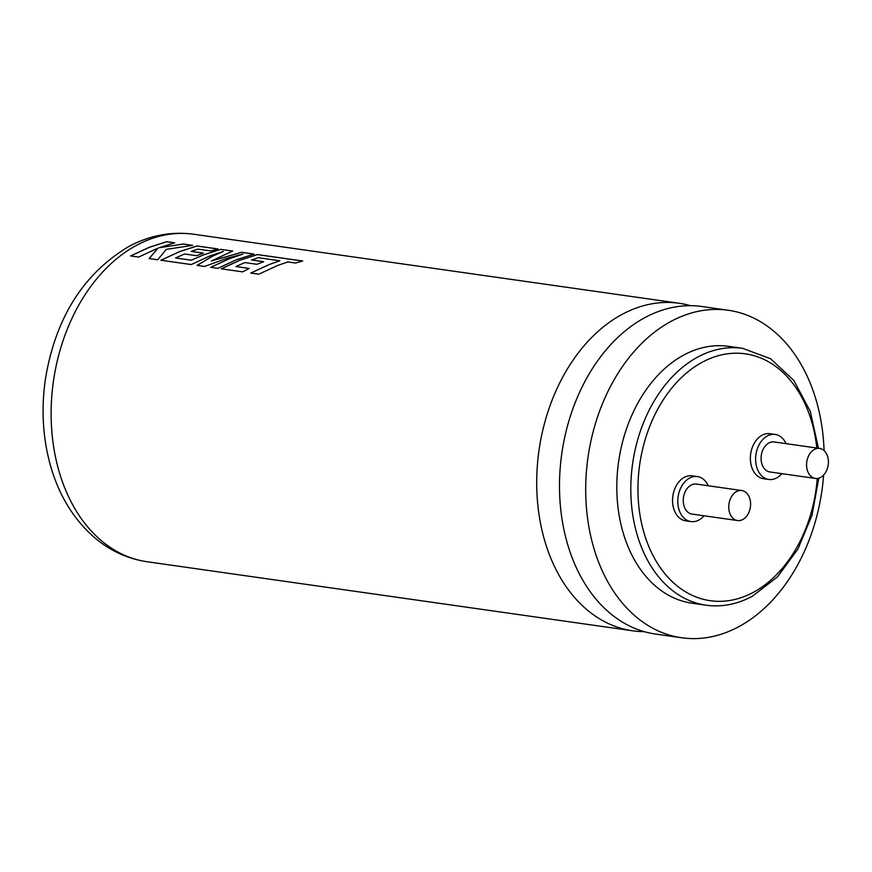 <?xml version="1.0" encoding="UTF-8"?>
<svg xmlns="http://www.w3.org/2000/svg" width="872" height="872" viewBox="0 0 872 872"><rect width="100%" height="100%" fill="white"/><g stroke="black" fill="none" stroke-linecap="round" stroke-linejoin="round"><path stroke-width="1.31" d="M690.526 305.69A165.407 118.134 98.1 0 0 679.244 303.282A165.407 118.134 98.1 0 0 621.856 314.509A165.407 118.134 98.1 0 0 541.676 528.901A165.407 118.134 98.1 0 0 632.669 630.805A165.407 118.134 98.1 0 0 644.168 631.644M824.084 450.595A165.407 118.134 98.1 0 0 728.251 310.258L702.036 306.53A165.407 118.134 98.1 0 0 644.648 317.746A165.407 118.134 98.1 0 0 564.467 532.138A165.407 118.134 98.1 0 0 655.461 634.042L681.675 637.77A165.407 118.134 98.1 0 0 739.053 626.543A165.407 118.134 98.1 0 0 823.604 475.055M279.814 260.783L269.492 264.445L250.82 273.067L258.842 274.168L277.525 265.535L287.847 261.927L295.575 263.028L302.704 261L257.393 254.559L239.942 260.194L221.259 268.816L242.58 271.857L249.261 268.434L235.974 266.549L244.847 262.57L256.968 264.292L263.66 261.698L251.539 259.976L258.374 257.698L279.814 260.783L269.481 264.39L250.798 273.023M302.584 261.033L257.404 254.602L239.953 260.238L221.27 268.859M249.196 268.467L235.974 266.549M253.872 254.101L241.62 252.357L211.373 260.968L232.704 251.049L220.681 249.338L203.231 254.973L191.251 260.183L175.599 257.959L184.472 253.981L196.592 255.703L203.285 253.109L191.175 251.387L197.999 249.109L210.861 250.94L217.869 248.934L197.018 245.969L179.556 251.605L160.873 260.238L191.284 264.554L209.956 255.932L223.352 251.398L212.343 256.27L197.083 265.382L204.615 266.451L226.851 258.33L242.917 254.112L229.38 258.733L210.708 267.355M242.917 254.112L229.369 258.69L210.686 267.312L217.858 268.336L236.541 259.714L253.992 254.079L241.62 252.313L211.373 260.968M223.352 251.398L212.354 256.314L197.105 265.426M232.606 251.082L220.692 249.381L203.241 255.016L191.262 260.227L175.599 257.959M217.749 248.967L197.018 246.024L179.567 251.648L160.884 260.281M157.952 248.215L149.134 258.559L157.723 259.78L166.334 249.37L192.57 245.337L183.284 244.018L159.085 247.757L174.738 242.798L166.705 241.664L149.254 247.299L130.571 255.921L138.594 257.066L157.941 248.171L149.156 258.603M174.618 242.83L166.705 241.708L149.265 247.343L130.582 255.965M742.595 348.331L728.6 346.348A129.732 92.661 98.1 0 0 683.594 355.144A129.732 92.661 98.1 0 0 616.907 493.051A129.732 92.661 98.1 0 0 692.074 603.217L706.069 605.201A129.732 92.661 -81.9 0 1 630.903 495.045A129.732 92.661 -81.9 0 1 697.589 357.139A129.732 92.661 -81.9 0 1 742.595 348.331L770.543 358.708L793.803 380.443L810.241 411.279L818.47 448.263M786.108 443.652A22.727 16.23 98.1 0 0 775.197 434.452A22.727 16.23 98.1 0 0 767.306 435.989A22.727 16.23 98.1 0 0 755.621 460.154A22.727 16.23 98.1 0 0 768.788 479.458A22.727 16.23 98.1 0 0 776.679 477.911A22.727 16.23 98.1 0 0 781.835 473.66M775.197 434.452L769.943 433.7A22.727 16.23 98.1 0 0 762.063 435.248A22.727 16.23 98.1 0 0 750.378 459.402A22.727 16.23 98.1 0 0 763.545 478.706L768.788 479.458M708.293 485.769A22.727 16.23 98.1 0 0 697.371 476.57A22.727 16.23 98.1 0 0 689.49 478.118A22.727 16.23 98.1 0 0 677.806 502.272A22.727 16.23 98.1 0 0 690.973 521.576A22.727 16.23 98.1 0 0 698.864 520.028A22.727 16.23 98.1 0 0 704.02 515.777M697.371 476.57L692.128 475.829A22.727 16.23 98.1 0 0 684.237 477.365A22.727 16.23 98.1 0 0 672.563 501.531A22.727 16.23 98.1 0 0 685.73 520.824L690.973 521.576M820.607 477.398A15.151 10.824 98.1 0 0 828.4 461.288A15.151 10.824 98.1 0 0 819.626 448.426A15.151 10.824 98.1 0 0 814.361 449.451A15.151 10.824 98.1 0 0 806.578 465.561A15.151 10.824 98.1 0 0 815.353 478.423A15.151 10.824 98.1 0 0 820.607 477.398M819.626 448.426L774.129 441.951A15.151 10.824 98.1 0 0 768.864 442.976A15.151 10.824 98.1 0 0 761.082 459.086A15.151 10.824 98.1 0 0 769.856 471.948L815.353 478.423M742.791 519.516A15.151 10.824 98.1 0 0 750.585 503.406A15.151 10.824 98.1 0 0 741.81 490.544A15.151 10.824 98.1 0 0 736.546 491.568A15.151 10.824 98.1 0 0 728.763 507.678A15.151 10.824 98.1 0 0 737.538 520.54A15.151 10.824 98.1 0 0 742.791 519.516M741.81 490.544L696.314 484.069A15.151 10.824 98.1 0 0 691.049 485.105A15.151 10.824 98.1 0 0 683.267 501.204A15.151 10.824 98.1 0 0 692.041 514.077L737.538 520.54M728.251 310.258A165.407 118.134 98.1 0 0 670.862 321.474A165.407 118.134 98.1 0 0 585.831 497.313A165.407 118.134 98.1 0 0 681.675 637.77M192.385 245.359L183.284 244.018M183.284 244.062L159.085 247.757M203.198 253.142L191.175 251.387M263.562 261.731L251.539 259.976M147.095 561.742C128.162 558.919 111.082 551.246 95.844 538.711C73.804 520.006 58.511 495.024 49.966 463.751C42.663 436.458 41.169 408.107 45.475 378.688C55.612 317.888 83.287 273.884 128.5 246.689C149.374 235.418 171.097 231.265 193.671 234.23A165.407 118.134 98.1 0 0 136.283 245.457A165.407 118.134 98.1 0 0 51.252 421.285A165.407 118.134 98.1 0 0 147.095 561.742L632.669 630.805M816.813 448.023A124.674 89.053 98.1 0 0 702.134 362.294A124.674 89.053 98.1 0 0 641.694 523.887A124.674 89.053 98.1 0 0 753.539 592.241A124.674 89.053 98.1 0 0 817.238 478.466M818.786 478.161L812.028 515.243L797.88 549.098L777.475 576.861L752.438 596.186C737.276 604.329 721.82 607.337 706.069 605.201M679.244 303.282L193.671 234.23"/></g></svg>
